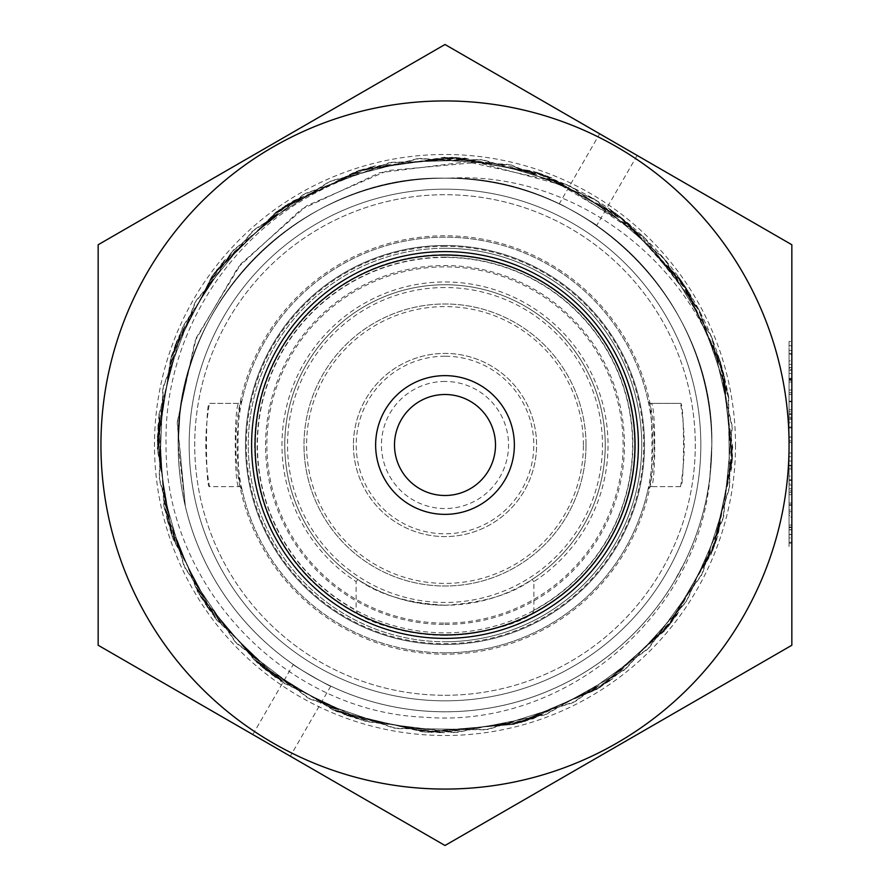 <?xml version="1.0" encoding="UTF-8"?>
<svg xmlns="http://www.w3.org/2000/svg" width="890" height="890" viewBox="0 0 890 890"><rect width="100%" height="100%" fill="white"/><g stroke="black" fill="none" stroke-linecap="round" stroke-linejoin="round"><path stroke-width="0.67" stroke-dasharray="4.45 3.34" d="M445 623.134A178.134 178.134 0 0 0 623.134 445A178.134 178.134 0 0 0 445 266.867A178.134 178.134 0 0 0 266.867 445A178.134 178.134 0 0 0 445 623.134M586.009 445A141.009 141.009 0 0 0 445 303.991A141.009 141.009 0 0 0 303.991 445A141.009 141.009 0 0 1 445 303.991A141.009 141.009 0 0 1 586.009 445A141.009 141.009 0 0 1 445 586.009A141.009 141.009 0 0 1 303.991 445A141.009 141.009 0 0 0 445 586.009A141.009 141.009 0 0 0 586.009 445M583.406 445A138.406 138.406 0 0 0 445 306.594A138.406 138.406 0 0 0 306.594 445A138.406 138.406 0 0 0 445 583.406A138.406 138.406 0 0 0 583.406 445M353.419 445A91.581 91.581 0 0 0 445 536.581A91.581 91.581 0 0 0 536.581 445A91.581 91.581 0 0 0 445 353.419A91.581 91.581 0 0 0 353.419 445A91.581 91.581 0 0 0 445 536.581A91.581 91.581 0 0 0 536.581 445A91.581 91.581 0 0 0 445 353.419A91.581 91.581 0 0 0 353.419 445M445 495.496A50.496 50.496 0 0 1 394.504 445A50.496 50.496 0 0 1 445 394.504A50.496 50.496 0 0 1 495.496 445A50.496 50.496 0 0 1 445 495.496M445 375.636A69.364 69.364 0 0 1 514.364 445A69.364 69.364 0 0 1 445 514.364A69.364 69.364 0 0 1 375.636 445A69.364 69.364 0 0 1 445 375.636M445 635.349A190.349 190.349 0 0 1 254.651 445A190.349 190.349 0 0 1 445 254.651A190.349 190.349 0 0 0 357.869 614.234C378.217 626.337 407.253 633.38 445 635.349C482.847 633.346 511.884 626.315 532.131 614.234A190.349 190.349 0 0 0 445 254.651A190.349 190.349 0 0 1 635.349 445A190.349 190.349 0 0 1 445 635.349A190.349 190.349 0 0 0 635.349 445A190.349 190.349 0 0 0 260.002 400.177A190.349 190.349 0 0 0 357.869 614.234L356.122 610.184A187.567 187.567 0 0 1 300.119 325.874A187.567 187.567 0 0 1 589.881 325.874A187.567 187.567 0 0 1 533.878 610.184L533.878 581.66A163.015 163.015 0 0 0 568.009 338.022A163.015 163.015 0 0 0 321.991 338.022A163.015 163.015 0 0 0 356.122 581.66L356.122 610.184M445 248.266A196.735 196.735 0 0 0 248.266 445A196.735 196.735 0 0 0 445 641.735A196.735 196.735 0 0 1 248.266 445A196.735 196.735 0 0 1 445 248.266A196.735 196.735 0 0 1 641.735 445A196.735 196.735 0 0 1 445 641.735A196.735 196.735 0 0 0 641.735 445A196.735 196.735 0 0 0 445 248.266A196.735 196.735 0 0 1 641.735 445A196.735 196.735 0 0 1 445 641.735A196.735 196.735 0 0 0 641.735 445A196.735 196.735 0 0 0 445 248.266M445 634.926A189.926 189.926 0 0 0 634.926 445A189.926 189.926 0 0 0 445 255.074A189.926 189.926 0 0 0 255.074 445A189.926 189.926 0 0 0 445 634.926M445 700.831A255.831 255.831 0 0 0 700.831 445A255.831 255.831 0 0 0 445 189.169A255.831 255.831 0 0 0 189.169 445A255.831 255.831 0 0 0 445 700.831A255.831 255.831 0 0 0 700.831 445A255.831 255.831 0 0 0 445 189.169A255.831 255.831 0 0 0 189.169 445A255.831 255.831 0 0 0 445 700.831A255.831 255.831 0 0 0 700.831 445A255.831 255.831 0 0 0 445 189.169A255.831 255.831 0 0 0 189.169 445A255.831 255.831 0 0 0 445 700.831M445 605.245C406.819 602.908 377.783 594.32 357.869 579.479A160.244 160.244 0 0 1 445 284.756A160.244 160.244 0 0 0 284.756 445A160.244 160.244 0 0 0 445 605.245A160.244 160.244 0 0 0 605.245 445A160.244 160.244 0 0 0 445 284.756A160.244 160.244 0 0 1 532.131 579.479C512.195 594.331 483.148 602.919 445 605.245A160.244 160.244 0 0 1 284.756 445A160.244 160.244 0 0 1 598.67 399.577A160.244 160.244 0 0 1 532.131 579.479L533.878 581.66M445 356.211A88.789 88.789 0 0 0 356.211 445A88.789 88.789 0 0 0 445 533.789A88.789 88.789 0 0 0 533.789 445A88.789 88.789 0 0 0 445 356.211M445 381.454A63.546 63.546 0 0 0 381.454 445A63.546 63.546 0 0 0 445 508.546A63.546 63.546 0 0 0 508.546 445A63.546 63.546 0 0 0 445 381.454M445 652.826A207.826 207.826 0 0 0 652.826 445A207.826 207.826 0 0 0 445 237.174A207.826 207.826 0 0 0 237.174 445A207.826 207.826 0 0 0 648.154 488.81A2.77 2.77 0 0 1 650.868 486.619C656.03 489.155 656.019 400.789 650.868 403.381A2.77 2.77 0 0 1 648.154 401.19A207.826 207.826 0 0 0 241.846 401.19A2.77 2.77 0 0 1 239.132 403.381C233.97 400.845 233.981 489.211 239.132 486.619A2.77 2.77 0 0 1 241.846 488.81A207.826 207.826 0 0 0 445 652.826M650.868 403.381L680.539 403.381A239.188 239.188 0 0 1 680.539 486.619C684.499 489.2 684.51 400.845 680.539 403.381L650.868 403.381A2.77 2.77 0 0 1 648.154 401.19C653.227 398.153 653.238 491.792 648.154 488.81A2.77 2.77 0 0 1 650.868 486.619A2.77 2.77 0 0 0 648.154 488.81M241.846 488.81A2.77 2.77 0 0 0 239.132 486.619A2.77 2.77 0 0 1 241.846 488.81C236.773 491.847 236.762 398.208 241.846 401.19A2.77 2.77 0 0 1 239.132 403.381L209.462 403.381A239.188 239.188 0 0 0 209.462 486.619L239.132 486.619L209.462 486.619C205.501 489.2 205.49 400.845 209.462 403.381L239.132 403.381M680.539 486.619L650.868 486.619L680.539 486.619M356.122 581.66L357.869 579.479A160.244 160.244 0 0 1 445 284.756M533.878 610.184L532.131 614.234A190.349 190.349 0 0 0 445 254.651M293.288 664.474C291.664 664.641 331.447 687.614 330.78 686.123C331.469 687.614 291.686 664.663 293.288 664.474L252.838 734.55L290.318 756.2L252.838 734.55M330.78 686.123L290.318 756.2M599.682 133.8L637.162 155.45L599.682 133.8L559.22 203.877C558.542 202.386 598.325 225.359 596.712 225.526C598.347 225.37 558.575 202.397 559.22 203.877M637.162 155.45L596.712 225.526M654.217 445A209.217 209.217 0 0 1 445 654.217A209.217 209.217 0 0 1 235.783 445A209.217 209.217 0 0 1 445 235.783A209.217 209.217 0 0 1 654.217 445M638.397 445A193.397 193.397 0 0 1 445 638.397A193.397 193.397 0 0 1 251.603 445A193.397 193.397 0 0 1 445 251.603A193.397 193.397 0 0 1 638.397 445M100.937 445A344.063 344.063 0 0 1 445 100.937A344.063 344.063 0 0 1 789.063 445A344.063 344.063 0 0 1 445 789.063A344.063 344.063 0 0 1 100.937 445M98.156 445L98.156 244.75L445 44.5L791.844 244.75L791.844 645.25L445 845.5L98.156 645.25L98.156 445M448.082 178.211C414.64 177.9 382.255 183.607 350.938 195.322C317.964 207.837 288.56 226.116 262.739 250.146C237.04 274.309 216.849 302.422 202.152 334.495C187.623 366.636 179.691 400.322 178.356 435.577L178.2 445C178.256 475.583 183.362 505.298 193.531 534.145C205.39 567.364 223.09 597.112 246.608 623.401C270.26 649.567 297.972 670.315 329.745 685.623C361.596 700.786 395.127 709.375 430.337 711.399C465.559 713.257 499.835 708.395 533.154 696.826C566.418 685.089 596.244 667.511 622.622 644.093C642.625 626.182 659.579 605.745 673.474 582.772L685.178 561.201C700.452 529.417 709.185 495.908 711.344 460.709L711.8 445C711.755 415.129 706.871 386.082 697.17 357.836C685.556 324.527 668.101 294.635 644.783 268.168C621.342 241.813 593.797 220.854 562.146 205.29C530.418 189.882 496.954 181.026 461.754 178.723C426.544 176.587 392.234 181.182 358.826 192.496C325.473 203.966 295.513 221.31 268.947 244.516C242.503 267.857 221.432 295.324 205.746 326.919C190.215 358.581 181.226 392.012 178.79 427.2L178.2 445C178.245 474.147 182.895 502.55 192.162 530.184C203.499 563.581 220.72 593.608 243.827 620.263C267.067 646.796 294.445 667.978 325.974 683.787C357.58 699.44 390.977 708.562 426.154 711.143C461.343 713.546 495.697 709.219 529.194 698.172C562.636 686.958 592.729 669.859 619.473 646.852C646.096 623.723 667.378 596.422 683.32 564.961C699.095 533.41 708.351 500.058 711.066 464.892L711.8 445C711.744 413.694 706.393 383.323 695.769 353.886C683.642 320.756 665.709 291.152 641.979 265.053C618.127 239.065 590.259 218.54 558.364 203.476C526.402 188.569 492.793 180.236 457.571 178.489C422.327 176.91 388.096 182.049 354.865 193.875C321.702 205.879 292.02 223.69 265.821 247.309C239.744 271.061 219.118 298.851 203.921 330.691C188.891 362.597 180.425 396.161 178.545 431.383L178.2 445C178.256 475.583 183.362 505.298 193.531 534.145C205.39 567.364 223.09 597.112 246.608 623.401C270.26 649.567 297.972 670.315 329.745 685.623C361.596 700.786 395.127 709.375 430.337 711.399C465.559 713.257 499.835 708.395 533.154 696.826C566.418 685.089 596.244 667.511 622.622 644.093C648.877 620.541 669.736 592.918 685.178 561.201C700.452 529.417 709.185 495.908 711.344 460.709L711.8 445C711.755 416.565 707.327 388.83 698.505 361.807C687.425 328.321 670.437 298.161 647.542 271.328C624.513 244.605 597.301 223.212 565.895 207.159C534.412 191.25 501.092 181.871 465.937 179.012C430.76 176.331 396.384 180.392 362.797 191.172C329.267 202.119 299.04 218.996 272.118 241.78C245.306 264.697 223.813 291.831 207.637 323.17C191.606 354.598 182.094 387.873 179.101 423.017L178.2 445C178.234 472.724 182.461 499.791 190.849 526.201C201.663 559.777 218.417 590.07 241.101 617.082C263.918 643.982 290.963 665.587 322.247 681.885C353.597 698.038 386.85 707.683 421.982 710.81C457.126 713.769 491.536 709.986 525.2 699.462C558.82 688.782 589.18 672.15 616.281 649.567C643.27 626.86 664.975 599.904 681.406 568.688C697.682 537.393 707.45 504.185 710.721 469.063L711.8 445C711.755 415.129 706.871 386.082 697.17 357.836C685.556 324.527 668.101 294.635 644.783 268.168C621.342 241.813 593.797 220.854 562.146 205.29C530.418 189.882 496.954 181.026 461.754 178.723C426.544 176.587 392.234 181.182 358.826 192.496C325.473 203.966 295.513 221.31 268.947 244.516C242.503 267.857 221.432 295.324 205.746 326.919C190.215 358.581 181.226 392.012 178.79 427.2L178.2 445C178.245 474.147 182.895 502.55 192.162 530.184C203.499 563.581 220.72 593.608 243.827 620.263C267.067 646.796 294.445 667.978 325.974 683.787C357.58 699.44 390.977 708.562 426.154 711.143C461.343 713.546 495.697 709.219 529.194 698.172C562.636 686.958 592.729 669.859 619.473 646.852C646.096 623.723 667.378 596.422 683.32 564.961C699.095 533.41 708.351 500.058 711.066 464.892L711.8 445C711.766 418 707.761 391.6 699.774 365.801C689.227 332.137 672.718 301.721 650.245 274.532C627.639 247.453 600.761 225.637 569.611 209.083C538.383 192.685 505.22 182.784 470.109 179.38C434.988 176.142 400.545 179.658 366.802 189.915C333.105 200.328 302.611 216.726 275.333 239.087C248.165 261.582 226.249 288.371 209.573 319.454C193.052 350.627 183.017 383.757 179.48 418.845L178.2 445C178.234 471.288 182.038 497.021 189.603 522.196C199.894 555.939 216.17 586.488 238.42 613.855C260.815 641.111 287.514 663.139 318.531 679.927C349.636 696.57 382.722 706.738 417.811 710.42C452.899 713.925 487.364 710.687 521.195 700.697C554.971 690.54 585.587 674.386 613.043 652.236C640.388 629.953 662.516 603.342 679.437 572.381C696.191 541.354 706.493 508.301 710.309 473.235L711.8 445C711.755 416.565 707.327 388.83 698.505 361.807C687.425 328.321 670.437 298.161 647.542 271.328C624.513 244.605 597.301 223.212 565.895 207.159C534.412 191.25 501.092 181.871 465.937 179.012C430.76 176.331 396.384 180.392 362.797 191.172C329.267 202.119 299.04 218.996 272.118 241.78C245.306 264.697 223.813 291.831 207.637 323.17C191.606 354.598 182.094 387.873 179.101 423.017L178.2 445C178.234 472.724 182.461 499.791 190.849 526.201C201.663 559.777 218.417 590.07 241.101 617.082C263.918 643.982 290.963 665.587 322.247 681.885C353.597 698.038 386.85 707.683 421.982 710.81C457.126 713.769 491.536 709.986 525.2 699.462C558.82 688.782 589.18 672.15 616.281 649.567C643.27 626.86 664.975 599.904 681.406 568.688C697.682 537.393 707.45 504.185 710.721 469.063L711.8 445C711.766 419.424 708.162 394.359 700.986 369.806C690.963 335.986 674.931 305.315 652.893 277.769C630.721 250.346 604.188 228.107 573.305 211.075C542.333 194.187 509.325 183.763 474.281 179.802C439.204 176.02 404.716 178.99 370.819 188.713C336.954 198.604 306.216 214.512 278.592 236.451C251.069 258.512 228.73 284.956 211.575 315.772C194.565 346.677 184.019 379.652 179.925 414.684L178.2 445C178.234 471.288 182.038 497.021 189.603 522.196C199.894 555.939 216.17 586.488 238.42 613.855C260.815 641.111 287.514 663.139 318.531 679.927C349.636 696.57 382.722 706.738 417.811 710.42C452.899 713.925 487.364 710.687 521.195 700.697C554.971 690.54 585.587 674.386 613.043 652.236C640.388 629.953 662.516 603.342 679.437 572.381C696.191 541.354 706.493 508.301 710.309 473.235L711.8 445C711.766 418 707.761 391.6 699.774 365.801C689.227 332.137 672.718 301.721 650.245 274.532C627.639 247.453 600.761 225.637 569.611 209.083C538.383 192.685 505.22 182.784 470.109 179.38C434.988 176.142 400.545 179.658 366.802 189.915C333.105 200.328 302.611 216.726 275.333 239.087C248.165 261.582 226.249 288.371 209.573 319.454C193.052 350.627 183.017 383.757 179.48 418.845L178.2 445C178.234 469.864 181.638 494.262 188.424 518.18C198.181 552.078 213.978 582.883 235.794 610.585C257.755 638.197 284.11 660.636 314.86 677.913C345.698 695.046 378.617 705.726 413.639 709.953C448.682 714.014 483.192 711.321 517.168 701.854C551.099 692.231 581.971 676.567 609.761 654.851C637.451 633.001 660.002 606.735 677.401 576.053C694.656 545.281 705.459 512.406 709.831 477.396L711.811 445C715.415 302.177 587.444 174.496 444.833 178.189C302.511 174.607 174.518 302.311 178.189 445A266.811 266.811 0 0 1 445 178.189A266.811 266.811 0 0 1 711.811 445A266.811 266.811 0 0 1 445 711.811A266.811 266.811 0 0 1 178.189 445L185.376 506.466L178.189 445C174.418 302.589 302.511 174.462 444.911 178.189C587.7 174.529 715.415 302.411 711.811 445A266.811 266.811 0 0 0 448.082 178.211C579.668 170.046 704.335 270.86 729.066 399.299C715.204 321.179 676.7 258.679 613.555 211.82C528.282 150.733 410.134 142.889 318.119 191.628C224.959 238.709 163.526 340.725 166.063 445C164.784 585.275 285.134 712.467 425.687 717.262C565.539 728.621 700.519 614.356 710.265 473.636L711.8 445C711.766 419.424 708.162 394.359 700.986 369.806C690.963 335.986 674.931 305.315 652.893 277.769C630.721 250.346 604.188 228.107 573.305 211.075C542.333 194.187 509.325 183.763 474.281 179.802C439.204 176.02 404.716 178.99 370.819 188.713C336.954 198.604 306.216 214.512 278.592 236.451C251.069 258.512 228.73 284.956 211.575 315.772C194.565 346.677 184.019 379.652 179.925 414.684L178.2 445C178.234 469.864 181.638 494.262 188.424 518.18C198.181 552.078 213.978 582.883 235.794 610.585C257.755 638.197 284.11 660.636 314.86 677.913C345.698 695.046 378.617 705.726 413.639 709.953C448.682 714.014 483.192 711.321 517.168 701.854C551.099 692.231 581.971 676.567 609.761 654.851C637.451 633.001 660.002 606.735 677.401 576.053C694.656 545.281 705.459 512.406 709.831 477.396L711.811 445A266.811 266.811 0 0 1 710.265 473.636M735.518 445A290.518 290.518 0 0 1 445 735.518A290.518 290.518 0 0 1 154.482 445A290.518 290.518 0 0 1 445 154.482A290.518 290.518 0 0 1 735.518 445M178.2 445C178.256 477.018 183.852 508.045 194.955 538.083C207.348 571.113 225.504 600.583 249.434 626.493C273.497 652.292 301.521 672.595 333.539 687.403C365.623 702.065 399.287 710.131 434.52 711.6C469.775 712.901 503.963 707.506 537.104 695.402C570.178 683.153 599.715 665.108 625.726 641.278C651.614 617.326 672.028 589.369 686.969 557.418C701.754 525.389 709.942 491.758 711.555 456.526L711.8 445C711.744 413.694 706.393 383.323 695.769 353.886C683.642 320.756 665.709 291.152 641.979 265.053C618.127 239.065 590.259 218.54 558.364 203.476C526.402 188.569 492.793 180.236 457.571 178.489C422.327 176.91 388.096 182.049 354.865 193.875C321.702 205.879 292.02 223.69 265.821 247.309C239.744 271.061 219.118 298.851 203.921 330.691C188.891 362.597 180.425 396.161 178.545 431.383L178.2 445M791.844 431.661L791.844 406.051L791.844 431.661L789.063 431.661L789.063 414.584L791.844 414.584M791.844 406.585L791.844 353.931L791.844 406.585L789.063 406.585L789.063 380.253L791.844 380.253M791.844 534.645L791.844 480.578L791.844 534.645L789.063 534.645L789.063 504.786L791.844 504.786M791.844 472.034L791.844 417.254L791.844 442.352L789.063 442.352L789.063 467.061L791.844 467.061L791.844 413.694L791.844 472.034L789.063 472.034L789.063 442.185L791.844 442.185M791.844 445L791.844 467.061M791.844 546.916L791.844 521.306L791.844 546.916L789.063 546.916L789.063 529.839L791.844 529.839M791.844 494.629L791.844 517.034L791.844 492.493L791.844 505.298L791.844 494.629L789.063 494.629L789.063 502.995L791.844 502.995M791.844 461.009L791.844 485.017L791.844 461.009L789.063 461.009L789.063 470.042L791.844 470.042M791.844 437.001L791.844 452.999L791.844 437.001L789.063 437.001L791.844 437.001M789.063 401.779L789.063 378.295L789.063 382.032L791.844 382.032L791.844 401.779L791.844 373.5L791.844 394.437L791.844 382.032L789.063 382.032L791.844 382.032L789.063 382.032L789.063 401.779L791.844 401.779M791.844 345.754L791.844 369.762L791.844 345.754L789.063 345.754L789.063 354.776L791.844 354.776M789.063 504.786L789.063 480.578L791.844 480.578L789.063 480.578L789.063 484.928L791.844 484.928L789.063 484.928L789.063 505.097L791.844 505.097M789.063 505.097L789.063 529.661L791.844 529.661M789.063 529.661L789.063 504.752L791.844 504.752L789.063 504.719L789.063 480.578L789.063 527.614L791.844 527.614M789.063 527.614L789.063 534.645M789.063 442.185L789.063 417.254L791.844 417.254M789.063 417.254L789.063 421.526L791.844 421.526M789.063 421.526L789.063 442.352M789.063 467.061L789.063 440.75L791.844 440.75M789.063 440.75L789.063 418.678L791.844 418.678M789.063 418.678L789.063 437.179L791.844 437.179L789.063 437.179L789.063 413.694L791.844 413.694M789.063 413.694L789.063 441.184L791.844 441.184M789.063 441.184L789.063 465.236L791.844 465.236M789.063 465.236L789.063 472.034M789.063 380.253L789.063 379.541L791.844 379.541M789.063 379.541L789.063 353.931L791.844 353.931M789.063 353.931L789.063 359.349L791.844 359.349M789.063 359.349L789.063 367.548L791.844 367.548M789.063 367.548L789.063 392.701L791.844 392.701M789.063 392.701L789.063 401.145L791.844 401.145M789.063 401.145L789.063 406.585M789.063 390.009L789.063 370.173L789.063 390.009L791.844 390.009L791.844 370.173L791.844 390.009M789.063 370.173L791.844 370.173M789.063 379.952L791.844 379.952M789.063 529.839L789.063 526.969L791.844 526.969M789.063 526.969L789.063 537.961L791.844 537.961M789.063 537.961L789.063 533.655L791.844 533.655M789.063 533.655L789.063 521.306L791.844 521.306M789.063 521.306L789.063 534.312L791.844 534.312M789.063 534.312L789.063 546.916M789.063 534.111L789.063 525.044L789.063 543.178L789.063 534.111L791.844 534.111L791.844 525.044L791.844 534.111M789.063 525.044L791.844 525.044M789.063 534.434L791.844 534.434M789.063 543.178L791.844 543.178M789.063 502.995L789.063 511.705L791.844 511.705M789.063 511.705L789.063 515.432L791.844 515.432M789.063 515.432L789.063 503.05L791.844 503.05L789.063 503.084L789.063 490.891L791.844 490.891M789.063 490.891L789.063 495.752L791.844 495.752M789.063 495.752L789.063 491.236L791.844 491.236M789.063 491.236L789.063 488.755L791.844 488.755M789.063 488.755L789.063 503.15L791.844 503.15M789.063 503.15L789.063 517.034L791.844 517.034M789.063 517.034L789.063 513.296L791.844 513.296M789.063 513.296L789.063 510.037L791.844 510.037M789.063 510.037L789.063 492.493L791.844 492.493M789.063 492.493L789.063 505.298L791.844 505.298L789.063 505.298L789.063 494.629M789.063 470.042L789.063 479.688L791.844 479.688M789.063 479.688L789.063 483.415L791.844 483.415M789.063 483.415L789.063 469.842L791.844 469.842M789.063 469.842L789.063 457.271L791.844 457.271M789.063 457.271L789.063 476.106L791.844 476.106M789.063 476.106L789.063 456.737L791.844 456.737L789.063 456.737L789.063 485.017L791.844 485.017M789.063 485.017L789.063 468.874L791.844 468.874M789.063 468.874L789.063 461.009M789.063 452.999L791.844 452.999L789.063 452.999L789.063 437.001L789.063 452.999M789.063 414.584L789.063 411.703L791.844 411.703M789.063 411.703L789.063 422.705L791.844 422.705M789.063 422.705L789.063 418.4L791.844 418.4M789.063 418.4L789.063 406.051L791.844 406.051M789.063 406.051L789.063 419.057L791.844 419.057M789.063 419.057L789.063 431.661M789.063 418.856L789.063 409.778L789.063 427.923L789.063 418.856L791.844 418.856L791.844 409.778L791.844 418.856M789.063 409.778L791.844 409.778M789.063 419.179L791.844 419.179M789.063 427.923L791.844 427.923M789.063 379.062L791.844 379.062M789.063 378.295L791.844 378.295L789.063 378.295L789.063 373.5L791.844 373.5L789.063 373.5L789.063 378.295L791.844 378.295L789.063 378.295M789.063 394.437L789.063 382.032L789.063 394.437L791.844 394.437M789.063 354.776L789.063 364.422L791.844 364.422M789.063 364.422L789.063 368.16L791.844 368.16M789.063 368.16L789.063 354.587L791.844 354.587M789.063 354.587L789.063 342.016L791.844 342.016M789.063 342.016L789.063 360.851L791.844 360.851M789.063 360.851L789.063 341.482L791.844 341.482L789.063 341.482L789.063 369.762L791.844 369.762M789.063 369.762L789.063 353.619L791.844 353.619M789.063 353.619L789.063 345.754M613.555 211.82L533.422 171.203L444.677 157.263L355.955 171.392L275.922 212.187L212.376 275.678L171.492 355.677L157.263 444.377L171.091 533.143L211.642 613.31L274.921 677.068L354.776 718.219L443.431 732.737L532.242 719.187L612.543 678.914L676.511 615.847L717.919 536.125L732.726 447.514L719.476 358.659L679.459 278.225L616.603 214.056L537.015 172.382L448.46 157.285L359.56 170.246L278.993 209.984L214.612 272.64L172.682 352.084L157.296 440.595L169.957 529.539L209.45 610.229L271.884 674.809L351.194 717.006L439.649 732.693L528.627 720.31L609.45 681.095L674.242 618.873L716.695 539.696L732.67 451.297L720.589 362.274L681.64 281.318L619.618 216.326L540.597 173.617L452.242 157.352L363.176 169.144L282.097 207.826L216.904 269.626L173.928 348.513L157.374 436.812L168.878 525.912L207.292 607.114L268.88 672.517L347.623 715.749L435.866 732.592L525 721.39L606.335 683.242L671.939 621.865L715.427 543.267L732.559 455.079L721.656 365.901L683.765 284.444L622.611 218.64L544.157 174.896L456.025 157.474L366.814 168.088L285.234 205.701L219.229 266.644L175.23 344.964L157.508 433.03L167.832 522.274L205.178 603.976L265.899 670.181L344.074 714.448L432.084 732.448L521.362 722.424L603.186 685.333L669.591 624.836L714.114 546.816L732.403 458.862L722.669 369.55L685.856 287.603L625.57 220.998L547.695 176.22L459.796 157.641L370.463 167.086L288.393 203.632L221.588 263.696L176.565 341.426L157.697 429.258L166.842 518.625L203.109 600.817L262.962 667.812L340.536 713.09L428.312 732.248L517.713 723.403L600.016 687.403L667.211 627.773L712.745 550.343L732.192 462.633L723.637 373.199L687.903 290.774L628.507 223.39L551.221 177.599L463.579 157.864L374.123 166.13L291.575 201.585L223.991 260.77L177.944 337.9L157.931 425.476L165.896 514.965L201.084 597.624L260.047 665.397L337.032 711.7L424.541 732.003L514.042 724.327L596.823 689.416L664.785 630.676L711.344 553.847L731.936 466.405L724.404 376.815L689.817 294L630.687 226.661L553.88 181.071L467.072 161.769L379.607 172.771L300.909 209.584L237.808 267.623L195.032 340.926L177.221 423.24L185.376 506.466L177.321 421.593L196.256 337.833L241.023 263.752L306.572 205.846L387.907 170.513L477.518 162.425L565.172 185.854L641.301 235.894L697.793 307.695L728.065 394.103L729.845 485.706L702.622 573.149L649.299 647.609L575.285 701.531L488.076 729.489L396.506 728.621L309.842 699.017L236.874 643.67L184.998 568.209L159.444 480.266L162.814 388.752L194.777 302.934L252.093 231.5L328.955 181.716L417.566 158.587L508.947 164.472L593.864 198.77L663.695 258.011L711.366 336.209L732.058 425.42L723.67 516.612L687.058 600.55L625.926 668.746L546.449 714.258L456.715 732.481L365.779 721.601L282.875 682.708L216.392 619.729L173.061 539.04L157.296 448.827L170.669 358.236L211.831 276.434L276.601 211.698L358.436 170.591L449.05 157.296L539.251 173.149L619.896 216.537L682.83 283.053L721.679 365.99L732.492 456.926L714.169 546.66L668.59 626.082L600.372 687.169L516.4 723.737L425.197 732.058L336.008 711.288L257.855 663.551L198.67 593.674L164.416 508.746L158.598 417.343L181.794 328.755L231.656 251.937L303.134 194.688L388.963 162.781L480.489 159.466L568.41 185.076L643.837 237.029L699.106 310.043L728.643 396.718L729.455 488.299L701.453 575.485L647.453 649.455L572.949 702.711L485.495 729.856L393.936 728.165L307.54 697.782L235.071 641.779L183.874 565.84L159.143 477.674L163.348 386.193L196.089 300.664L254.039 229.754L331.347 180.659L420.169 158.353L511.494 165.062L596.089 200.139L665.386 260.014L712.356 338.634L732.225 428.034L723.003 519.137L685.634 602.741L623.879 670.37L544.001 715.171L454.1 732.592L363.276 720.867L280.728 681.217L214.813 617.638L172.215 536.57L157.263 446.213L171.47 355.744L213.366 274.32L278.726 210.173L360.94 169.812L451.664 157.341L541.71 174.006L621.965 218.128L684.288 285.223L722.38 368.505L732.37 459.54L713.246 549.097L666.933 628.106L598.158 688.571L513.864 724.36L422.594 731.858L333.594 710.298L255.875 661.837L197.324 591.427L163.86 506.188L158.865 414.751L182.851 326.363L233.414 250.001L305.415 193.408L391.533 162.292L483.081 159.799L570.768 186.199L645.717 238.832L700.33 312.357L729.066 399.299M445 624.435A179.435 179.435 0 0 0 624.435 445A179.435 179.435 0 0 0 445 265.565A179.435 179.435 0 0 0 265.565 445A179.435 179.435 0 0 0 445 624.435M445 246.33A198.67 198.67 0 0 0 246.33 445A198.67 198.67 0 0 0 445 643.67A198.67 198.67 0 0 0 643.67 445A198.67 198.67 0 0 0 445 246.33M445 644.505A199.505 199.505 0 0 1 245.495 445A199.505 199.505 0 0 1 445 245.495A199.505 199.505 0 0 0 245.495 445A199.505 199.505 0 0 0 445 644.505A199.505 199.505 0 0 0 644.505 445A199.505 199.505 0 0 0 445 245.495A199.505 199.505 0 0 1 644.505 445A199.505 199.505 0 0 1 445 644.505M445 257.154A187.846 187.846 0 0 0 257.154 445A187.846 187.846 0 0 0 445 632.846A187.846 187.846 0 0 0 632.846 445A187.846 187.846 0 0 0 445 257.154M445 695.279A250.279 250.279 0 0 0 695.279 445A250.279 250.279 0 0 0 445 194.721A250.279 250.279 0 0 0 194.721 445A250.279 250.279 0 0 0 445 695.279A250.279 250.279 0 0 0 695.279 445A250.279 250.279 0 0 0 445 194.721A250.279 250.279 0 0 0 194.721 445A250.279 250.279 0 0 0 445 695.279M445 287.537A157.463 157.463 0 0 0 287.537 445A157.463 157.463 0 0 0 445 602.463A157.463 157.463 0 0 0 602.463 445A157.463 157.463 0 0 0 445 287.537M789.063 542.266L791.844 542.266M789.063 465.693L791.844 465.693M789.063 427.011L791.844 427.011M789.063 350.438L791.844 350.438M648.343 487.931L648.165 488.788M241.657 402.069L241.835 401.212"/><path stroke-width="1.33" d="M445 495.496A50.496 50.496 0 0 1 394.504 445A50.496 50.496 0 0 1 445 394.504A50.496 50.496 0 0 1 495.496 445A50.496 50.496 0 0 1 445 495.496M445 375.636A69.364 69.364 0 0 1 514.364 445A69.364 69.364 0 0 1 445 514.364A69.364 69.364 0 0 1 375.636 445A69.364 69.364 0 0 1 445 375.636M445 634.926A189.926 189.926 0 0 0 634.926 445A189.926 189.926 0 0 0 445 255.074A189.926 189.926 0 0 0 255.074 445A189.926 189.926 0 0 0 445 634.926M638.397 445A193.397 193.397 0 0 1 445 638.397A193.397 193.397 0 0 1 251.603 445A193.397 193.397 0 0 1 445 251.603A193.397 193.397 0 0 1 638.397 445M100.937 445A344.063 344.063 0 0 1 445 100.937A344.063 344.063 0 0 1 789.063 445A344.063 344.063 0 0 1 445 789.063A344.063 344.063 0 0 1 100.937 445M791.844 445L791.844 244.75L445 44.5L98.156 244.75L98.156 645.25L445 845.5L791.844 645.25L791.844 442.352"/></g></svg>
